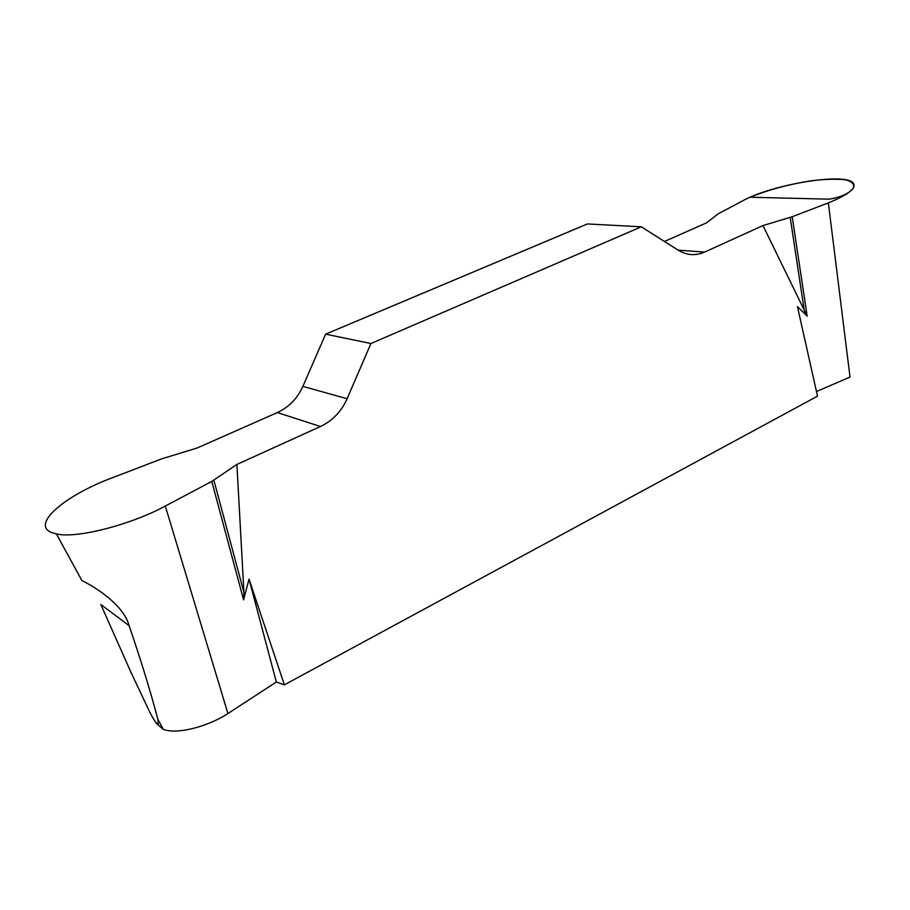 <?xml version="1.0" encoding="UTF-8"?>
<svg xmlns="http://www.w3.org/2000/svg" width="910" height="910" viewBox="0 0 910 910"><rect width="100%" height="100%" fill="white"/><g stroke="black" fill="none" stroke-linecap="round" stroke-linejoin="round"><path stroke-width="1.36" d="M236.896 464.441L320.457 426.506C332.514 420.773 341.398 411.513 347.108 398.716L370.927 343.525L325.621 334.163L302.882 386.375C297.422 398.478 288.902 407.214 277.311 412.571L197.117 448.016L161.821 458.811L111.668 478.012C61.391 496.894 26.856 528.027 56.079 533.783C75.064 539.118 130.301 525.07 165.301 506.051L211.78 481.413L236.896 464.441L243.948 592.49L243.596 599.861L249.033 579.124L284.375 684.843L276.333 682.022L227.921 713.542C207.4 726.988 176.199 734.734 163.254 729.319L156.042 723.2M56.329 533.829L81.911 580.58C97.404 588.122 123.885 605.73 129.118 625.693L100.828 604.502L131.097 672.638L149.49 711.54C153.301 719.173 156.27 723.621 158.408 724.849L157.885 719.389C150.65 691.805 141.061 660.569 129.118 625.693M284.375 684.843L817.498 396.134L797.444 306.579L807.17 316.157L762.978 225.566L792.201 216.728L828.35 202.885C849.678 194.149 857.72 187.289 852.499 182.307C841.727 172.775 771.441 184.901 743.197 200.564L718.172 213.839L706.433 222.916L664.448 241.469M370.927 343.525L641.334 226.806L678.325 250.25C686.822 255.38 695.581 255.994 704.613 252.07L762.978 225.566M325.621 334.163L587.416 223.94L641.334 226.806M828.35 202.885L850.02 377.058L816.463 391.527M792.201 216.728L807.17 316.157M276.333 682.022L249.033 579.124M211.78 481.413L243.596 599.861M790.187 217.399L804.463 311.766M213.861 480.161L243.948 592.49M750.124 197.231C768.142 189.906 788.39 184.434 810.856 180.828C824.665 179.156 836.154 178.804 845.322 179.77C852.067 181.454 854.729 184.309 853.284 188.336C848.825 193.58 840.817 197.186 829.26 199.176L750.124 197.231M165.301 506.051L227.921 713.542M678.212 250.182L704.613 252.07M302.882 386.375L347.108 398.716M320.457 426.506L277.311 412.571M163.334 729.354L157.908 719.435"/></g></svg>
